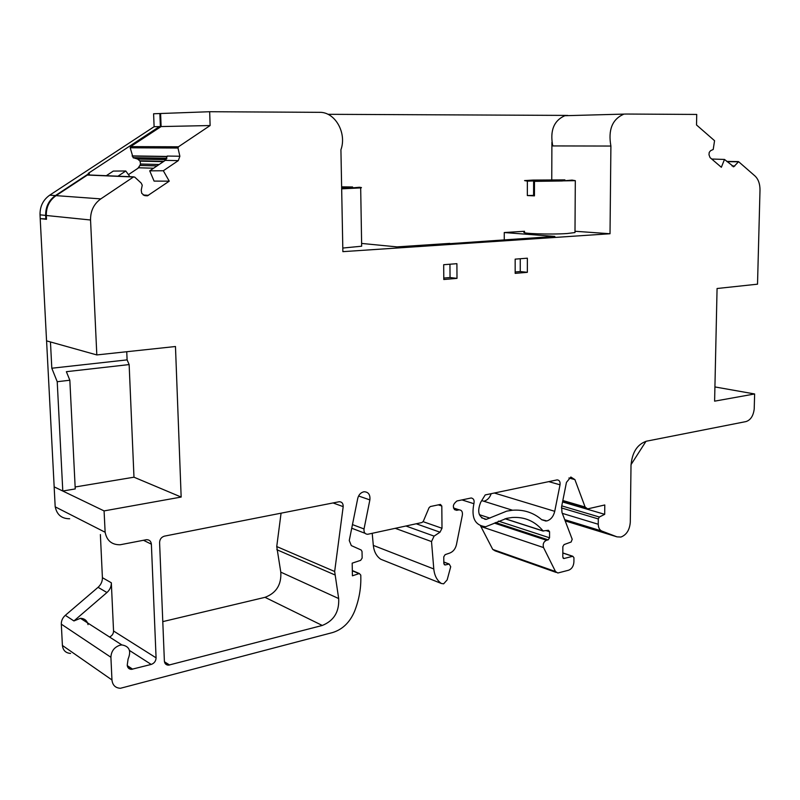 <?xml version="1.0" encoding="UTF-8"?>
<svg xmlns="http://www.w3.org/2000/svg" width="800" height="800" viewBox="0 0 800 800"><rect width="100%" height="100%" fill="white"/><g stroke="black" fill="none" stroke-linecap="round" stroke-linejoin="round"><path stroke-width="1.2" d="M56.07 195.63L100.8 198.89L133.44 176.99L87.38 175.05L56.07 195.63C49.42 200.36 46.16 206.98 46.3 215.49L46.5 219.31L40.2 218.63L46.56 340.87L96.82 354.93L175.47 346.51L181.16 497.06L104.08 510.91L105.13 532.21C106.79 540.66 111.79 544.85 120.14 544.77L146.52 539.69C149.39 539.7 151.01 541.2 151.38 544.19L156.08 657.84C155.9 661.12 154.28 663.32 151.21 664.43L131.5 669.35C128.95 669.22 127.53 667.82 127.23 665.17L128.09 659.05C131.43 650.94 129.36 646.23 121.88 644.93L119.97 645.2C114.24 647.19 111.22 651.22 110.91 657.27L111.96 679.95C112.56 685.21 115.38 687.98 120.43 688.28L332.55 632.57C342.45 629.51 349.77 622.49 354.49 611.5C358.87 600.37 360.99 589.15 360.83 577.83L360.78 575.1L359.33 573.52L352.42 575.81L352.18 563.16L360.67 560.34L362.15 558.05L362.03 551.5L361.18 550.01L351.32 545.59L349.26 540.51L357.72 498.49C358.64 494.86 360.63 492.65 363.69 491.83L364.18 491.75C368.46 492 370.36 494.71 369.87 499.9L364.03 528.95C363.7 532.32 364.91 534.1 367.66 534.29L421.98 522.53L423.32 521.29L429.03 507.76L430.36 506.53L440.41 504.43L441.81 506.01L442 528.27L440.01 532.2L434.08 536.12L431.52 541.57L433.79 568.96C434.45 575.52 436.95 580.36 441.3 583.46L443.63 583.83L447.16 579.9L450.71 566.74L449.18 564.03L445.13 564.98L443.83 563.47L443.77 556.82L445.14 554.65L449.88 553.01C453.24 551.64 455.43 548.85 456.45 544.64L462.39 514.95C462.72 511.73 461.63 510.02 459.12 509.84L456.65 510.32C452.16 507.88 452.26 504.76 456.97 500.96L471.23 497.97C473.7 498.52 474.59 500.44 473.89 503.71C471.09 517.81 475.02 525.49 485.69 526.74L506.75 518.33L512.25 517.48C524.71 516.72 534.99 521.2 543.08 530.93L548.4 530.27L549.57 531.73L549.55 537.79L548.2 539.85L546.49 540.27C543.59 541.73 542.61 544.17 543.54 547.57L555.48 571.52L557.83 573.01L568.64 570.21C571.81 568.95 573.57 566.21 573.91 561.97L573.94 557.69L572.83 556.28L563.92 558.53L562.8 557.11L562.85 546.6L564.07 544.58L571.12 542.02L572.21 539.3L561.98 512.46L561.61 506.63L566.45 482.38L570.84 477.03L574.9 479.61L585.11 507.02L587.66 508.89L604.78 504.97L604.69 514.33L599.34 517.02L598.3 518.94L598.25 524.25C598.34 527.74 599.53 530.01 601.84 531.06L617.02 536.86L620.93 537.05C626.53 534.88 629.65 529.94 630.29 522.23L631.01 465.35C632.13 452.32 637.3 444.26 646.52 441.18L746 421.58C750.57 420.09 753.31 415.91 754.21 409.06L754.63 393.97L714.61 401.16L717.07 288.51L757.52 284.18L760 190.13C760.03 183.9 758.35 179.17 754.97 175.96L738.6 161.68L733.77 166.75L724.49 159.44L721.35 167.28L710.06 157.61L708.98 154.69L709.23 152.39L710.59 150.69L713.21 149.48L714.56 140.71L696.53 124.98M87.38 175.05L88.26 174.94M106.31 175.7L113.29 171.08L125.78 170.99L117.98 176.19M163.37 161.65L140.05 161.14L140.52 164.02L138.7 167.78L128.43 174.65M140.05 161.14L137.68 159.08L133.11 157.67L130.19 147.79L130.62 146.61L161.11 126.56L210.12 125.54L209.67 111.72L160.61 113.51L161.11 126.56M160.4 127.03L159.88 113.54L160.61 113.54M327.96 114.31L566.91 115.41M504.26 239.77L504.25 232.54L524.53 231.28M551.9 142.26L551.76 179.8M140.36 164.81L137.88 168.33M40.2 218.63L46.48 218.95M100.8 198.89C93.85 203.93 90.43 210.97 90.55 220L96.82 354.93M133.44 176.99L134.72 177.1L141.18 183.07L142.24 185.22L141.23 190.19L141.73 193.29L144.29 195.47L147.44 195.82L145.07 195.67M129.92 176.69L125.78 170.99M210.12 125.54L178.45 146.79L178 148.04L179.87 156.24L178.29 160.63L163.33 170.75L169.25 181.17L147.44 195.82M169.25 181.17L154.08 181.09L149.73 170.84L165.3 160.36L167.19 156.05L179.87 156.24M567.66 115.39L564.86 115.71C553.86 120.59 549.82 130.66 552.76 145.93L610.9 146.05L610.02 233.75L342.87 251.65L340.92 149.79C347.03 133.07 335.16 111.84 319.53 112.33L209.67 111.72M40.22 218.62L40.03 214.83C39.88 206.4 43.11 199.84 49.73 195.16L154.11 126.7L153.6 113.77L159.88 113.54M154.11 126.7L159.41 126.59L88.31 173.32L89.22 173.36L89.3 174.99M159.45 127.65L159.41 126.59M449.8 243.67L554.85 236.42L504.25 232.54M449.8 243.39L396.98 246.89L361.62 243.43M610.02 233.75L575 231.26M342.8 248.05L361.67 246.21L361.65 245.17M524.53 232C518.67 233.57 550.2 234.74 567.16 233.53L574.99 232.55L574.99 231.89M49.73 195.16L55.43 195.57L89.22 173.36M55.43 195.57C48.78 200.3 45.52 206.91 45.67 215.41L45.86 219.23M480.58 525.91L492.74 549.41L495.06 550.85L556.15 572.42M484.89 519.32L485.63 519.12M372.21 533.34L373.32 545.41C374 551.64 376.48 556.25 380.75 559.24L381.82 559.67M100.38 534.58L102.41 577.69C102.46 581.43 101.01 584.64 98.06 587.32L65.32 615.33C62.58 617.81 61.24 620.75 61.31 624.16L62.41 645.46C63.01 650.4 65.72 653.06 70.57 653.42M55.25 506.87C56.89 514.78 61.7 518.74 69.67 518.76M104.08 510.91L54.15 486.87L55.19 506.84L105.07 532.22M126.75 351.73L127.1 359.88L129.14 364.58L66.37 371.69L69.84 380.23L75.24 488.93L62.79 491.02L54.17 486.86L46.58 340.87M162.79 621.62L265.02 597.33C276.29 593.06 281.54 584.66 280.79 572.14L338.67 598.55L334.66 571.5L343.19 506.63C343.23 503.45 341.91 501.81 339.22 501.73L164.48 536.13C161.4 537.06 159.77 539.2 159.59 542.55L164.38 661.05C164.66 663.67 166.04 665.04 168.5 665.17L322.28 625.46C333.91 620.76 339.37 611.79 338.67 598.55M281.07 513.16L276.74 546.55L280.79 572.14M483.81 501.24L483.94 501.22C487.31 500.3 489.73 497.79 491.2 493.67M696.52 124.98L696.73 114.44L626.18 114.04L564.86 115.71M610.9 146.05C608.03 130.04 612.18 119.48 623.35 114.38M527.36 258.19L527.35 272.32L515.17 273.37L515.16 259.14L527.36 258.19M485.2 494.93L557.11 479.89C559.38 480.07 560.36 481.7 560.03 484.8L554.73 511.32C553.46 516.48 550.85 519.68 546.9 520.92L541.65 519.65C533.37 512.56 523.66 509.43 512.53 510.24L506.72 511.13L486.36 519.36C478.68 517.76 476.79 512.07 480.7 502.28L485.2 494.93M443.8 279.51L457 278.37L456.9 263.68L443.68 264.71L443.8 279.51M163.33 170.75L149.73 170.84M443.79 278.06L450.05 277.53L449.95 264.22M520.25 258.74L520.25 271.55L515.16 271.98M341.63 186.85L352.6 186.98L352.61 187.5M351.63 187.94L359.29 187.27C361.62 187.45 362.08 187.66 360.68 187.9L341.67 188.84M534.48 181.36L561.95 180.98L572.08 180.1L575.31 180.66L534.48 181.36L534.45 195.87L527.34 195.55L534.45 195.36M533.59 195.29L533.62 180.93L527.36 181.14L527.34 195.55M527.36 181.14L524.57 180.59L532.85 180.09L564.9 179.88L564.89 180.86M562.54 501.96L604.69 514.33M444.18 564.56L445.25 564.97M443.81 562.07L449.03 564.05M405.94 526.01L434.08 536.12M88.04 624.63C87.12 620.59 84.59 618.48 80.44 618.31L73.93 620.94L106.94 592.53C109.92 589.82 111.39 586.57 111.33 582.78L113.55 631L156.08 657.84M181.16 497.06L133.98 477.2L75.14 486.99M69.84 380.23L57.22 381.72L62.79 491.02M57.22 381.72L51.81 368.23L50.46 341.96M754.63 393.97L714.92 386.93M333 502.93L343.19 506.63M127.1 359.88L51.81 368.23M133.98 477.2L129.14 364.58M109.52 637C112.13 635.79 113.47 633.79 113.55 631M711.7 159.02L724.49 159.44M520.25 271.55L527.35 272.32M450.05 277.53L457 278.37M352.6 186.98L344.96 187.24L344.98 188.36M341.64 187.19L344.96 187.24M351.62 187.53L341.66 188.47M564.9 179.88L558.86 180.09L558.86 181.07M533.62 180.93L532.43 180.6L538.09 180.25L558.86 180.09M631.03 464.63L646.01 441.29M90.55 220L46.3 215.49M153.6 168.23L138.7 167.78M148.52 195.33L143.19 194.98M157.07 165.9L140.23 165.44M159.15 164.5L140.52 164.02M163.85 161.33L139.86 160.81M166.11 159.63L137.68 159.08M166.8 158.52L133.42 157.92M166.9 158.27L133.11 157.67M167.22 156.62L132.18 156.06M167.22 156.45L132.12 155.9M178 148.04L130.19 147.79M178.45 146.79L130.62 146.61M40.03 214.83L45.67 215.41M178.29 160.63L165.3 160.36M565.19 520.88L617.02 536.86M564.72 519.65L601.84 531.06M562.33 513.37L598.25 524.25M561.42 507.92L598.3 518.94M561.76 505.87L599.34 517.02M562.83 500.51L585.11 507.02M568.93 477.99L574.9 479.61M563.12 558.16L564.11 558.5M562.82 553.02L572.64 556.31M492.74 549.41L555.48 571.52M480.82 526.49L543.54 547.57M494.36 523.11L546.49 540.27M485.36 519.22L485.86 519.38M495.45 522.53L548.2 539.85M498.42 521.1L549.55 537.79M546.46 530.72L549.57 531.73M505.19 518.72L543.08 530.93M461.95 499.91L473.89 503.71M454.25 509.35L457.03 510.26M453.56 508.2L458.74 509.9M380.75 559.24L441.3 583.46M373.32 545.41L433.79 568.96M395.26 528.33L431.52 541.57M416.22 523.78L440.01 532.2M423.12 521.67L442 528.27M438.32 504.86L441.81 506.01M352.46 524.6L364.03 528.95M358.59 496L369.87 499.9M352.33 570.8L358.94 573.6M62.41 645.46L111.96 679.95M61.31 624.16L110.91 657.27M65.32 615.33L73.93 620.94M98.06 587.32L106.94 592.53M102.41 577.69L111.33 582.78M143.46 540.27L151.38 544.19M265.02 597.33L322.28 625.46M276.8 549.69L334.7 574.83M276.74 546.55L334.66 571.5M164.46 661.77L169.61 665.02M479.37 514.67L489.95 518.12M494.34 493.02L554.73 511.32M548.73 481.63L560.03 484.8M129.49 650.47L151.21 664.43M127.26 665.6L132.67 669.19M727.06 161.66L737.95 161.8M734.85 165.98L732.01 165.94M133.74 176.85L87.66 174.92M360.68 187.9L361.67 246.21M575.31 180.66L574.99 232.55M562.62 501.55L586.1 508.43M563.26 558.3L563.91 558.53M562.82 552.92L572.83 556.28M505.02 518.76L543.24 531.09M454.52 509.62L456.65 510.32M453.48 507.99L459.12 509.84M444.26 564.65L445.13 564.98M443.81 561.99L449.18 564.03M351.73 528.23L365.05 533.3M352.32 570.56L359.33 573.52M164.78 662.83L168.5 665.17M481.73 500.59L512.53 510.24M541.8 519.77L545.95 521.07M481.55 517.78L486.36 519.36M127.54 666.72L131.5 669.35M80.44 618.31L121.88 644.94M726.8 161.43L738.26 161.58M733.77 166.75L733.18 166.74"/></g></svg>
